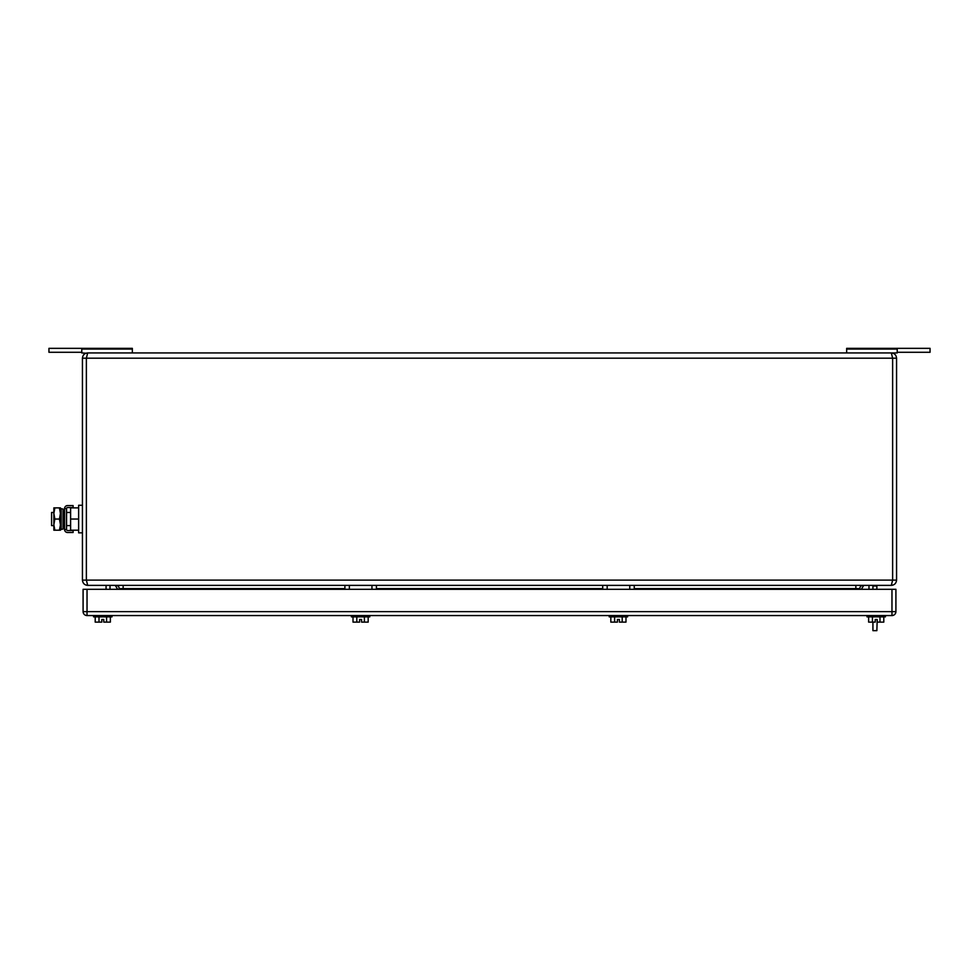 <?xml version="1.0" encoding="UTF-8"?>
<svg xmlns="http://www.w3.org/2000/svg" width="979" height="979" viewBox="0 0 979 979"><rect width="100%" height="100%" fill="white"/><g stroke="black" fill="none" stroke-linecap="round" stroke-linejoin="round"><path stroke-width="1.47" d="M87.682 585.356L86.03 585.087L87.682 585.356C84.524 585.063 82.774 583.313 82.432 580.106L82.432 358.192C82.774 354.985 84.524 353.235 87.682 352.942L891.318 352.942L892.628 358.192L896.568 358.192L896.568 580.106C896.226 583.313 894.463 585.063 891.318 585.356L87.682 585.356L86.372 580.106L86.372 358.192L892.628 358.192L892.628 580.106L896.568 580.106M86.128 353.174L87.682 352.942L86.372 358.192L82.432 358.192M892.885 585.112L891.318 585.356L892.628 580.106L82.432 580.106M846.664 349.075L897.217 349.075L897.217 348.34L846.664 348.34L846.664 352.942L891.318 352.942C894.463 353.223 896.226 354.973 896.568 358.192M119.205 589.297L119.205 588.636A3.28 3.28 0 0 0 115.914 585.356A3.28 3.28 0 0 1 119.205 588.636L344.902 588.636M863.086 585.356A3.28 3.28 0 0 0 859.795 588.636A3.28 3.28 0 0 1 863.086 585.356A3.28 3.28 0 0 0 859.795 588.636L859.795 589.297M81.783 352.281L48.95 352.281L48.95 348.34L132.336 348.34L132.336 352.942M86.03 353.211L81.783 352.942L81.783 348.34M132.336 349.075L81.783 349.075M897.217 348.34L930.05 348.34L930.05 352.281L897.217 352.281M891.318 352.942L897.217 352.942L897.217 349.075M117.627 589.297L115.265 585.356M110.015 585.356L110.015 589.297M868.985 585.356L868.985 589.297M861.373 589.297L863.735 585.356L861.373 589.297M106.075 589.297L106.075 585.356M872.925 589.297L872.925 586.017L876.866 586.017L876.866 585.356M872.925 585.356L872.925 586.017M872.925 622.13L872.925 630.66L876.866 630.66L877.196 619.499L875.226 619.499L876.866 619.499M876.866 586.017L876.866 589.297M60.551 511.699L61.187 508.676L61.187 529.419L60.551 511.699M61.187 529.419L63.048 529.027L63.048 509.056L61.187 508.676M82.432 532.833L78.626 532.833L78.626 505.262L82.432 505.262M78.626 519.041L70.61 519.041L70.61 507.881L78.626 507.881M70.61 519.041L70.61 530.202L78.626 530.202M60.551 525.613L60.551 512.482M63.048 512.482L64.577 512.482M66.548 512.482L70.61 512.482M63.048 525.613L64.577 525.613M66.548 525.613L70.61 525.613M60.429 524.622L59.425 519.041L60.429 513.461L59.425 507.881L60.429 507.881L60.429 530.202L54.861 530.202L53.857 524.854L53.857 530.202L54.861 530.202M54.861 519.041L53.857 513.461L53.857 524.622L54.861 519.041L59.425 519.041M59.425 530.202L60.429 524.854M53.857 507.881L54.861 507.881L53.857 507.881L53.857 513.461L54.861 507.881L59.425 507.881M53.857 512.482L53.857 525.613L51.581 525.613L51.581 512.482L53.857 512.482M64.577 508.554L66.548 508.554A1.003 1.003 0 0 1 67.539 507.55L73.107 507.55L73.107 505.58L67.539 505.58A2.974 2.974 0 0 0 64.577 508.554L64.577 529.541L66.548 529.541A1.003 1.003 0 0 0 67.539 530.532L73.107 530.532L73.107 532.503L67.539 532.503A2.974 2.974 0 0 1 64.577 529.541M66.548 508.554L66.548 529.541M891.967 615.558L87.033 615.558A3.94 3.94 0 0 1 83.093 611.618L83.093 589.297L87.033 589.297L87.033 611.618L891.967 611.618L891.967 615.558A3.94 3.94 0 0 0 895.907 611.618A3.94 3.94 0 0 1 891.967 615.558M891.967 589.297L895.907 589.297L895.907 611.618L891.967 611.618L891.967 589.297L87.033 589.297M351.4 615.558L351.4 616.868L369.793 616.868L369.793 615.558M609.207 615.558L609.207 616.868L627.6 616.868L627.6 615.558M867.015 615.558L867.015 616.868L885.408 616.868L885.408 615.558M93.592 615.558L93.592 616.868L111.985 616.868L111.985 615.558M619.389 619.499L617.419 619.499L619.389 619.499L619.389 622.13L622.191 622.13L622.191 616.868M361.581 619.499L359.611 619.499L361.581 619.499L361.581 622.13L364.384 622.13L364.384 616.868M353.015 616.868L353.015 622.13L356.809 622.13L356.809 616.868M356.809 622.13L359.611 622.13L359.611 619.499M368.177 616.868L368.177 622.13L364.384 622.13M610.823 616.868L610.823 622.13L614.616 622.13L614.616 616.868M614.616 622.13L617.419 622.13L617.419 619.499M625.985 616.868L625.985 622.13L622.191 622.13M110.37 616.868L110.37 622.13L103.774 622.13L103.774 619.499L101.804 619.499L103.774 619.499L101.804 619.499L101.804 622.13L99.001 622.13L99.001 616.868M868.63 616.868L868.63 622.13L872.424 622.13L872.424 616.868M877.196 619.499L877.196 622.13L879.999 622.13L879.999 616.868M872.424 622.13L875.226 622.13L875.226 619.499M883.792 616.868L883.792 622.13L879.999 622.13M95.208 616.868L95.208 622.13L99.001 622.13M106.576 622.13L106.576 616.868M103.774 619.499L101.804 619.499M349.368 585.356L349.368 589.297M371.959 585.356L371.959 589.297M344.902 585.356L344.902 589.297M376.413 585.356L376.413 589.297M607.176 585.356L607.176 589.297M629.766 585.356L629.766 589.297M602.709 585.356L602.709 589.297M634.233 585.356L634.233 589.297M123.146 585.356L123.146 589.297M376.413 588.636L602.709 588.636M634.233 588.636L855.854 588.636L855.854 585.356M855.854 589.297L855.854 588.636L859.795 588.636M87.033 611.618L87.033 615.558A3.94 3.94 0 0 1 83.093 611.618L87.033 611.618M891.318 585.356L892.97 585.087"/></g></svg>
